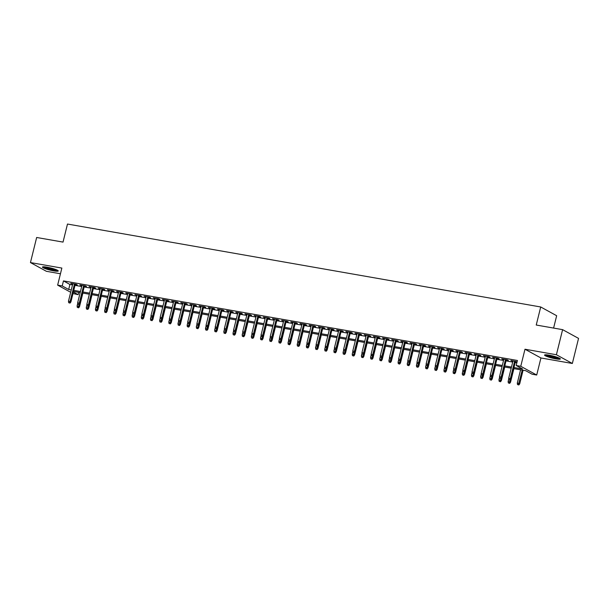 <?xml version="1.0" encoding="UTF-8"?>
<svg xmlns="http://www.w3.org/2000/svg" width="609" height="609" viewBox="0 0 609 609"><rect width="100%" height="100%" fill="white"/><g stroke="black" fill="none" stroke-linecap="round" stroke-linejoin="round"><path stroke-width="0.91" d="M53.706 270.868A8.138 1.104 -166.1 0 0 58.243 270.982A8.138 1.104 -166.1 0 0 46.984 267.184A8.138 1.104 -166.1 0 0 42.447 267.069A8.138 1.104 -166.1 0 0 53.706 270.868M555.811 358.861A8.138 1.104 -166.1 0 0 560.349 358.975A8.138 1.104 -166.1 0 0 549.09 355.176A8.138 1.104 -166.1 0 0 544.553 355.062A8.138 1.104 -166.1 0 0 555.811 358.861M78.736 292.358L78.165 294.672L72.981 293.538M553.596 328.076L556.656 315.713L540.708 306.974L67.492 224.043L63.024 242.1L36.654 237.48L30.45 262.57L46.391 271.302L60.451 273.768M540.708 306.974L536.24 325.031L562.609 329.652L578.55 338.391L572.346 363.474L556.398 354.743L524.988 349.231L520.764 366.291L536.712 375.03L532.129 374.223L525.658 370.683L513.699 368.59M524.988 349.231L540.929 357.97L572.346 363.474M540.929 357.97L536.712 375.03M562.609 329.652L556.398 354.743M75.204 284.54L77.297 284.905L76.216 284.312L70.72 283.352L72.715 284.099M84.377 286.146L86.47 286.512L85.389 285.925L79.886 284.959L81.88 285.712M93.55 287.752L95.636 288.118L94.562 287.532L89.059 286.565L91.053 287.319M102.715 289.359L104.809 289.724L103.736 289.138L98.232 288.171L100.226 288.925M111.889 290.965L113.982 291.338L112.901 290.744L107.397 289.777L109.392 290.531M121.062 292.579L123.147 292.944L122.074 292.35L116.57 291.384L118.565 292.137M130.235 294.185L132.32 294.55L131.247 293.957L125.743 292.998L127.738 293.744M139.4 295.791L141.494 296.157L140.413 295.563L134.916 294.604L136.911 295.35M148.573 297.398L150.667 297.763L149.586 297.169L144.082 296.21L146.076 296.956M157.746 299.004L159.832 299.369L158.759 298.783L153.255 297.816L155.249 298.57M166.912 300.61L169.005 300.975L167.924 300.389L162.428 299.422L164.422 300.176M176.085 302.216L178.178 302.582L177.097 301.995L171.593 301.029L173.588 301.782M185.258 303.822L187.344 304.196L186.27 303.602L180.766 302.635L182.761 303.389M194.431 305.436L196.517 305.802L195.443 305.208L189.939 304.241L191.934 304.995M203.596 307.043L205.69 307.408L204.609 306.814L199.105 305.855L201.107 306.601M212.769 308.649L214.863 309.014L213.782 308.42L208.278 307.461L210.272 308.207M221.942 310.255L224.028 310.62L222.955 310.027L217.451 309.067L219.446 309.814M231.108 311.861L233.201 312.227L232.12 311.641L226.624 310.674L228.619 311.427M240.281 313.468L242.374 313.833L241.293 313.247L235.79 312.28L237.784 313.034M249.454 315.074L251.54 315.439L250.466 314.853L244.963 313.886L246.957 314.64M258.627 316.68L260.713 317.053L259.64 316.459L254.136 315.492L256.13 316.246M267.793 318.294L269.886 318.659L268.805 318.065L263.301 317.099L265.296 317.852M276.966 319.9L279.059 320.265L277.978 319.672L272.474 318.713L274.469 319.459M286.139 321.506L288.224 321.872L287.151 321.278L281.647 320.319L283.642 321.065M295.304 323.113L297.398 323.478L296.317 322.884L290.82 321.925L292.815 322.671M304.477 324.719L306.571 325.084L305.49 324.498L299.986 323.531L301.98 324.285M313.65 326.325L315.736 326.69L314.663 326.104L309.159 325.137L311.153 325.891M322.816 327.931L324.909 328.297L323.836 327.711L318.332 326.744L320.326 327.497M331.989 329.538L334.082 329.911L333.001 329.317L327.497 328.35L329.492 329.104M341.162 331.151L343.248 331.517L342.174 330.923L336.67 329.956L338.665 330.71M350.335 332.758L352.421 333.123L351.347 332.529L345.843 331.57L347.838 332.316M359.5 334.364L361.594 334.729L360.513 334.135L355.017 333.176L357.011 333.922M368.673 335.97L370.767 336.335L369.686 335.749L364.182 334.783L366.176 335.536M377.846 337.576L379.932 337.942L378.859 337.356L373.355 336.389L375.35 337.142M387.012 339.183L389.105 339.548L388.024 338.962L382.528 337.995L384.523 338.749M396.185 340.789L398.278 341.154L397.197 340.568L391.694 339.601L393.688 340.355M405.358 342.395L407.444 342.768L406.37 342.174L400.867 341.207L402.861 341.961M414.531 344.009L416.617 344.374L415.544 343.781L410.04 342.814L412.034 343.567M423.697 345.615L425.79 345.981L424.709 345.387L419.213 344.428L421.207 345.174M432.87 347.221L434.963 347.587L433.882 346.993L428.378 346.034L430.373 346.78M442.043 348.828L444.128 349.193L443.055 348.607L437.551 347.64L439.546 348.394M451.208 350.434L453.302 350.799L452.221 350.213L446.724 349.246L448.719 350M460.381 352.04L462.475 352.405L461.394 351.819L455.89 350.853L457.884 351.606M469.554 353.646L471.64 354.012L470.567 353.426L465.063 352.459L467.057 353.212M478.727 355.253L480.813 355.626L479.74 355.032L474.236 354.065L476.23 354.819M487.893 356.866L489.986 357.232L488.905 356.638L483.401 355.671L485.403 356.425M497.066 358.473L499.159 358.838L498.078 358.244L492.574 357.285L494.569 358.031M506.239 360.079L508.325 360.444L507.251 359.85L501.747 358.891L503.742 359.637M513.966 367.509L522.644 369.031L516.181 365.491L517.422 360.475L63.465 280.916L69.928 284.456L72.509 284.913M75.006 285.347L81.682 286.519M84.179 286.953L90.855 288.126M93.352 288.559L100.021 289.732M102.518 290.166L109.194 291.338M111.691 291.78L118.367 292.944M120.864 293.386L127.54 294.55M130.029 294.992L136.705 296.164M139.202 296.598L145.878 297.771M148.375 298.204L155.051 299.377M157.541 299.811L164.217 300.983M166.714 301.417L173.39 302.589M175.887 303.023L182.563 304.196M185.06 304.637L191.736 305.802M194.225 306.243L200.901 307.408M203.398 307.849L210.075 309.022M212.571 309.456L219.248 310.628M221.737 311.062L228.413 312.234M230.91 312.668L237.586 313.841M240.083 314.274L246.759 315.447M249.256 315.881L255.932 317.053M258.422 317.495L265.098 318.659M267.595 319.101L274.271 320.265M276.768 320.707L283.444 321.879M285.933 322.313L292.609 323.486M295.106 323.919L301.782 325.092M304.279 325.526L310.955 326.698M313.452 327.132L320.121 328.304M322.618 328.738L329.294 329.911M331.791 330.352L338.467 331.517M340.964 331.958L347.64 333.123M350.129 333.565L356.805 334.737M359.302 335.171L365.979 336.343M368.475 336.777L375.152 337.949M377.641 338.383L384.317 339.556M386.814 339.989L393.49 341.162M395.987 341.596L402.663 342.768M405.16 343.21L411.836 344.374M414.326 344.816L421.002 345.981M423.499 346.422L430.175 347.594M432.672 348.028L439.348 349.201M441.837 349.635L448.513 350.807M451.01 351.241L457.686 352.413M460.183 352.847L466.859 354.019M469.356 354.461L476.032 355.626M478.522 356.067L485.198 357.232M487.695 357.673L494.371 358.838M496.868 359.28L503.544 360.452M506.033 360.886L512.709 362.058M515.206 362.492L516.851 362.781M517.087 361.83L510.921 360.498L512.915 361.251M515.404 361.685L517.049 361.974M70.69 292.282L57.642 285.126L61.859 268.074L30.45 262.57M57.642 285.126L62.225 285.933L68.688 289.473L71.268 289.93M63.465 280.916L62.225 285.933M516.181 365.491L520.764 366.291M73.354 292.031L78.165 294.672M511.202 368.148L504.526 366.983M502.037 366.542L495.361 365.37M492.864 364.936L486.188 363.763M483.691 363.329L477.014 362.157M474.518 361.723L467.841 360.551M465.352 360.117L458.676 358.945M456.179 358.511L449.503 357.338M447.006 356.897L440.33 355.732M437.841 355.291L431.164 354.126M428.667 353.684L421.991 352.512M419.494 352.078L412.818 350.906M410.321 350.472L403.645 349.3M401.156 348.866L394.48 347.693M391.983 347.259L385.307 346.087M382.81 345.653L376.134 344.481M373.644 344.039L366.968 342.875M364.471 342.433L357.795 341.268M355.298 340.827L348.622 339.655M346.125 339.221L339.457 338.048M336.96 337.614L330.284 336.442M327.787 336.008L321.11 334.836M318.614 334.402L311.937 333.23M309.448 332.796L302.772 331.623M300.275 331.182L293.599 330.017M291.102 329.576L284.426 328.411M281.937 327.969L275.26 326.797M272.763 326.363L266.087 325.191M263.59 324.757L256.914 323.585M254.417 323.151L247.741 321.978M245.252 321.544L238.576 320.372M236.079 319.938L229.403 318.766M226.906 318.324L220.23 317.16M217.74 316.718L211.064 315.553M208.567 315.112L201.891 313.939M199.394 313.506L192.718 312.333M190.221 311.899L183.545 310.727M181.056 310.293L174.38 309.121M171.883 308.687L165.206 307.515M162.71 307.081L156.033 305.908M153.544 305.467L146.868 304.302M144.371 303.861L137.695 302.696M135.198 302.254L128.522 301.082M126.025 300.648L119.349 299.476M116.859 299.042L110.183 297.87M107.686 297.436L101.01 296.263M98.513 295.829L91.837 294.657M89.348 294.223L82.672 293.051M80.175 292.609L73.499 291.445M73.765 290.364L80.441 291.536M82.938 291.97L89.614 293.142M92.104 293.576L98.78 294.748M101.277 295.19L107.953 296.355M110.45 296.796L117.126 297.961M119.623 298.402L126.291 299.567M128.788 300.009L135.464 301.181M137.961 301.615L144.637 302.787M147.134 303.221L153.811 304.393M156.3 304.827L162.976 306M165.473 306.434L172.149 307.606M174.646 308.047L181.322 309.212M183.811 309.654L190.488 310.818M192.984 311.26L199.661 312.425M202.158 312.866L208.834 314.038M211.331 314.472L218.007 315.645M220.496 316.079L227.172 317.251M229.669 317.685L236.345 318.857M238.842 319.291L245.518 320.463M248.008 320.905L254.684 322.07M257.181 322.511L263.857 323.676M266.354 324.117L273.03 325.282M275.527 325.724L282.203 326.896M284.692 327.33L291.368 328.502M293.865 328.936L300.541 330.108M303.038 330.542L309.715 331.715M312.204 332.149L318.88 333.321M321.377 333.762L328.053 334.927M330.55 335.369L337.226 336.533M339.723 336.975L346.392 338.14M348.888 338.581L355.565 339.753M358.062 340.187L364.738 341.36M367.235 341.794L373.911 342.966M376.4 343.4L383.076 344.572M385.573 345.006L392.249 346.178M394.746 346.62L401.422 347.785M403.919 348.226L410.588 349.391M413.085 349.832L419.761 350.997M422.258 351.439L428.934 352.611M431.431 353.045L438.107 354.217M440.596 354.651L447.272 355.823M449.769 356.257L456.445 357.43M458.942 357.864L465.619 359.036M468.108 359.477L474.784 360.642M477.281 361.084L483.957 362.248M486.454 362.69L493.13 363.855M495.627 364.296L502.303 365.469M504.792 365.902L511.469 367.075M69.928 284.456L68.688 289.473M512.093 360.703L511.994 361.084M502.92 359.097L502.821 359.477M493.747 357.491L493.655 357.871M484.574 355.877L484.482 356.265M475.408 354.271L475.309 354.659M466.235 352.664L466.144 353.053M457.062 351.058L456.971 351.446M447.897 349.452L447.798 349.84M438.724 347.846L438.625 348.226M429.551 346.239L429.459 346.62M420.385 344.633L420.286 345.014M411.212 343.019L411.113 343.407M402.039 341.413L401.948 341.801M392.866 339.807L392.775 340.195M383.7 338.201L383.601 338.589M374.527 336.594L374.428 336.983M365.354 334.988L365.263 335.369M356.189 333.382L356.09 333.762M347.016 331.776L346.917 332.156M337.843 330.162L337.751 330.55M328.67 328.555L328.578 328.944M319.504 326.949L319.405 327.337M310.331 325.343L310.24 325.731M301.158 323.737L301.067 324.117M291.993 322.131L291.894 322.511M282.82 320.524L282.721 320.905M273.647 318.918L273.555 319.299M264.473 317.304L264.382 317.692M255.308 315.698L255.209 316.086M246.135 314.092L246.044 314.48M236.962 312.486L236.871 312.874M227.796 310.879L227.697 311.26M218.623 309.273L218.524 309.654M209.45 307.667L209.359 308.047M200.285 306.061L200.186 306.441M191.112 304.447L191.013 304.835M181.939 302.84L181.847 303.229M172.766 301.234L172.674 301.622M163.6 299.628L163.501 300.016M154.427 298.022L154.328 298.402M145.254 296.416L145.163 296.796M136.089 294.809L135.99 295.19M126.916 293.203L126.817 293.584M117.743 291.589L117.651 291.977M108.569 289.983L108.478 290.371M99.404 288.377L99.305 288.765M90.231 286.77L90.14 287.159M81.058 285.164L80.967 285.545M71.892 283.558L71.793 283.939M509.809 380.001L508.888 379.841L510.235 380.237L509.809 380.001L510.327 378.669L508.675 378.379L513.006 360.863M514.658 361.152L510.327 378.669L511.103 379.087L515.503 361.297M510.235 380.237L511.103 379.087M508.675 378.379L508.888 379.841M517.505 384.561L518.853 384.957L517.505 384.561L517.292 383.099L519.721 383.815L523.078 370.234M518.426 384.721L522.233 370.082M517.292 383.099L520.581 369.792M519.721 383.815L518.853 384.957M559.229 358.084A7.042 0.952 13.9 0 1 555.553 357.81A7.042 0.952 13.9 0 1 545.953 354.796M547.483 354.933A6.524 0.883 -166.1 0 0 555.461 357.194A6.524 0.883 -166.1 0 0 557.814 357.491M545.253 354.803A8.084 1.096 -166.1 0 0 555.987 358.046A8.084 1.096 -166.1 0 0 559.846 358.412M57.124 270.084A7.042 0.952 13.9 0 1 46.634 268.082A7.042 0.952 13.9 0 1 43.856 266.803M45.378 266.94A6.524 0.883 -166.1 0 0 47.053 267.587A6.524 0.883 -166.1 0 0 55.708 269.49M43.155 266.811A8.084 1.096 -166.1 0 0 46.056 268.059A8.084 1.096 -166.1 0 0 57.741 270.419M500.636 378.395L499.723 378.235L501.07 378.631L500.636 378.395L501.154 377.055L499.502 376.765L503.833 359.257M505.485 359.546L501.154 377.055L501.93 377.481L506.33 359.691M501.07 378.631L501.93 377.481M499.502 376.765L499.723 378.235M491.463 376.788L490.549 376.621L491.897 377.024L491.463 376.788L491.981 375.448L490.329 375.159L494.668 357.65M496.32 357.94L491.981 375.448L492.757 375.875L497.157 358.084M491.897 377.024L492.757 375.875M490.329 375.159L490.549 376.621M482.298 375.174L481.376 375.015L482.724 375.41L482.298 375.174L482.815 373.842L481.163 373.553L485.495 356.044M487.147 356.334L482.815 373.842L483.584 374.269L487.992 356.478M482.724 375.41L483.584 374.269M481.163 373.553L481.376 375.015M473.124 373.568L472.203 373.408L473.551 373.804L473.124 373.568L473.642 372.236L471.99 371.947L476.322 354.43M477.974 354.72L473.642 372.236L474.419 372.662L478.819 354.872M473.551 373.804L474.419 372.662M471.99 371.947L472.203 373.408M508.34 382.954L509.687 383.35L508.34 382.954L508.119 381.493L510.548 382.208L513.912 368.628M509.253 383.114L510.159 380.222M508.119 381.493L508.759 378.927M510.548 382.208L509.687 383.35M499.167 381.348L500.514 381.744L499.167 381.348L498.954 379.887L501.374 380.602L504.739 367.014M500.08 381.508L500.986 378.615M498.954 379.887L499.586 377.321M501.374 380.602L500.514 381.744M489.994 379.742L491.341 380.138L489.994 379.742L489.781 378.28L492.209 378.988L495.566 365.408M490.915 379.902L491.813 377.009M489.781 378.28L490.412 375.715M492.209 378.988L491.341 380.138M480.828 378.136L482.176 378.532L480.828 378.136L480.608 376.666L483.036 377.382L486.393 363.801M481.742 378.296L482.648 375.403M480.608 376.666L481.239 374.109M483.036 377.382L482.176 378.532M463.951 371.962L463.038 371.802L464.385 372.198L463.951 371.962L464.469 370.63L462.817 370.341L467.156 352.824M468.801 353.113L464.469 370.63L465.246 371.056L469.646 353.266M464.385 372.198L465.246 371.056M462.817 370.341L463.038 371.802M471.655 376.529L473.003 376.925L471.655 376.529L471.435 375.06L473.863 375.776L477.228 362.195M472.569 376.689L473.475 373.789M471.435 375.06L472.074 372.502M473.863 375.776L473.003 376.925M454.778 370.356L453.865 370.196L455.212 370.592L454.778 370.356L455.296 369.024L453.652 368.734L457.983 351.218M459.635 351.507L455.296 369.024L456.072 369.45L460.48 351.659M455.212 370.592L456.072 369.45M453.652 368.734L453.865 370.196M462.482 374.916L463.83 375.319L462.482 374.916L462.269 373.454L464.69 374.17L468.055 360.589M463.403 375.083L464.302 372.183M462.269 373.454L462.901 370.896M464.69 374.17L463.83 375.319M445.613 368.749L444.692 368.59L446.039 368.985L445.613 368.749L446.131 367.417L444.479 367.128L448.81 349.612M450.462 349.901L446.131 367.417L446.907 367.836L451.307 350.053M446.039 368.985L446.907 367.836M444.479 367.128L444.692 368.59M453.309 373.309L454.664 373.705L453.309 373.309L453.096 371.848L455.524 372.563L458.881 358.983M454.23 373.469L455.136 370.577M453.096 371.848L453.728 369.282M455.524 372.563L454.664 373.705M436.44 367.143L435.526 366.983L436.874 367.379L436.44 367.143L436.957 365.811L435.306 365.522L439.637 348.005M441.289 348.295L436.957 365.811L437.734 366.23L442.134 348.439M436.874 367.379L437.734 366.23M435.306 365.522L435.526 366.983M444.144 371.703L445.491 372.099L444.144 371.703L443.923 370.242L446.351 370.957L449.716 357.376M445.057 371.863L445.963 368.97M443.923 370.242L444.562 367.676M446.351 370.957L445.491 372.099M427.267 365.537L426.353 365.377L427.701 365.773L427.267 365.537L427.784 364.197L426.133 363.908L430.472 346.399M432.124 346.688L427.784 364.197L428.561 364.624L432.969 346.833M427.701 365.773L428.561 364.624M426.133 363.908L426.353 365.377M434.971 370.097L436.318 370.493L434.971 370.097L434.757 368.635L437.178 369.351L440.543 355.77M435.884 370.257L436.79 367.364M434.757 368.635L435.389 366.07M437.178 369.351L436.318 370.493M418.101 363.931L417.18 363.763L418.528 364.167L418.101 363.931L418.619 362.591L416.967 362.302L421.299 344.793M422.951 345.082L418.619 362.591L419.388 363.017L423.795 345.227M418.528 364.167L419.388 363.017M416.967 362.302L417.18 363.763M425.798 368.491L427.145 368.887L425.798 368.491L425.584 367.029L428.013 367.745L431.37 354.156M426.719 368.651L427.617 365.758M425.584 367.029L426.216 364.464M428.013 367.745L427.145 368.887M408.928 362.317L408.007 362.157L409.362 362.553L408.928 362.317L409.446 360.985L407.794 360.695L412.126 343.187M413.777 343.476L409.446 360.985L410.222 361.411L414.622 343.621M409.362 362.553L410.222 361.411M407.794 360.695L408.007 362.157M416.632 366.884L417.98 367.28L416.632 366.884L416.411 365.423L418.84 366.131L422.197 352.55M417.546 367.044L418.452 364.152M416.411 365.423L417.043 362.857M418.84 366.131L417.98 367.28M399.755 360.711L398.842 360.551L400.189 360.947L399.755 360.711L400.273 359.379L398.621 359.089L402.96 341.573M404.604 341.862L400.273 359.379L401.049 359.805L405.449 342.014M400.189 360.947L401.049 359.805M398.621 359.089L398.842 360.551M407.459 365.278L408.806 365.674L407.459 365.278L407.238 363.809L409.667 364.525L413.031 350.944M408.373 365.438L409.278 362.545M407.238 363.809L407.878 361.251M409.667 364.525L408.806 365.674M390.582 359.104L389.669 358.945L391.016 359.34L390.582 359.104L391.1 357.772L389.456 357.483L393.787 339.967M395.439 340.256L391.1 357.772L391.876 358.199L396.284 340.408M391.016 359.34L391.876 358.199M389.456 357.483L389.669 358.945M398.286 363.672L399.633 364.068L398.286 363.672L398.073 362.203L400.494 362.918L403.858 349.338M399.207 363.832L400.105 360.931M398.073 362.203L398.705 359.645M400.494 362.918L399.633 364.068M381.417 357.498L380.496 357.338L381.843 357.734L381.417 357.498L381.934 356.166L380.282 355.877L384.614 338.36M386.266 338.65L381.934 356.166L382.711 356.592L387.111 338.802M381.843 357.734L382.711 356.592M380.282 355.877L380.496 357.338M389.113 362.058L390.468 362.462L389.113 362.058L388.9 360.597L391.328 361.312L394.685 347.731M390.034 362.226L390.94 359.325M388.9 360.597L389.532 358.039M391.328 361.312L390.468 362.462M372.244 355.892L371.33 355.732L372.678 356.128L372.244 355.892L372.761 354.56L371.109 354.271L375.448 336.754M377.093 337.043L372.761 354.56L373.538 354.978L377.938 337.196M372.678 356.128L373.538 354.978M371.109 354.271L371.33 355.732M379.947 360.452L381.295 360.848L379.947 360.452L379.727 358.99L382.155 359.706L385.52 346.125M380.861 360.612L381.767 357.719M379.727 358.99L380.366 356.425M382.155 359.706L381.295 360.848M363.071 354.286L362.157 354.126L363.504 354.522L363.071 354.286L363.588 352.946L361.936 352.657L366.275 335.148M367.927 335.437L363.588 352.946L364.365 353.372L368.772 335.582M363.504 354.522L364.365 353.372M361.936 352.657L362.157 354.126M370.774 358.846L372.122 359.241L370.774 358.846L370.561 357.384L372.982 358.1L376.347 344.519M371.696 359.005L372.594 356.113M370.561 357.384L371.193 354.819M372.982 358.1L372.122 359.241M353.905 352.68L352.984 352.52L354.331 352.916L353.905 352.68L354.423 351.34L352.771 351.05L357.102 333.542M358.754 333.831L354.423 351.34L355.199 351.766L359.599 333.976M354.331 352.916L355.199 351.766M352.771 351.05L352.984 352.52M361.601 357.239L362.949 357.635L361.601 357.239L361.388 355.778L363.817 356.493L367.174 342.913M362.522 357.399L363.421 354.507M361.388 355.778L362.02 353.212M363.817 356.493L362.949 357.635M344.732 351.073L343.811 350.906L345.166 351.309L344.732 351.073L345.25 349.733L343.598 349.444L347.929 331.935M349.581 332.225L345.25 349.733L346.026 350.16L350.426 332.369M345.166 351.309L346.026 350.16M343.598 349.444L343.811 350.906M352.436 355.633L353.783 356.029L352.436 355.633L352.215 354.172L354.644 354.887L358.001 341.299M353.349 355.793L354.255 352.9M352.215 354.172L352.855 351.606M354.644 354.887L353.783 356.029M335.559 349.459L334.646 349.3L335.993 349.695L335.559 349.459L336.077 348.127L334.425 347.838L338.764 330.329M340.416 330.618L336.077 348.127L336.853 348.554L341.253 330.763M335.993 349.695L336.853 348.554M334.425 347.838L334.646 349.3M343.263 354.027L344.61 354.423L343.263 354.027L343.042 352.565L345.47 353.273L348.835 339.693M344.176 354.187L345.082 351.294M343.042 352.565L343.682 350M345.47 353.273L344.61 354.423M326.394 347.853L325.472 347.693L326.82 348.089L326.394 347.853L326.904 346.521L325.259 346.232L329.591 328.715M331.243 329.005L326.904 346.521L327.68 346.947L332.088 329.157M326.82 348.089L327.68 346.947M325.259 346.232L325.472 347.693M334.09 352.421L335.437 352.817L334.09 352.421L333.877 350.951L336.305 351.667L339.662 338.086M335.011 352.581L335.909 349.688M333.877 350.951L334.508 348.394M336.305 351.667L335.437 352.817M317.22 346.247L316.299 346.087L317.647 346.483L317.22 346.247L317.738 344.915L316.086 344.625L320.418 327.109M322.07 327.398L317.738 344.915L318.515 345.341L322.915 327.551M317.647 346.483L318.515 345.341M316.086 344.625L316.299 346.087M324.924 350.814L326.272 351.21L324.924 350.814L324.704 349.345L327.132 350.061L330.489 336.48M325.838 350.974L326.744 348.074M324.704 349.345L325.335 346.787M327.132 350.061L326.272 351.21M308.047 344.641L307.134 344.481L308.481 344.877L308.047 344.641L308.565 343.309L306.913 343.019L311.252 325.503M312.897 325.792L308.565 343.309L309.342 343.735L313.742 325.944M308.481 344.877L309.342 343.735M306.913 343.019L307.134 344.481M315.751 349.201L317.099 349.604L315.751 349.201L315.531 347.739L317.959 348.455L321.324 334.874M316.665 349.36L317.571 346.468M315.531 347.739L316.17 345.181M317.959 348.455L317.099 349.604M298.874 343.034L297.961 342.875L299.308 343.27L298.874 343.034L299.392 341.702L297.748 341.413L302.079 323.897M303.731 324.186L299.392 341.702L300.168 342.121L304.576 324.331M299.308 343.27L300.168 342.121M297.748 341.413L297.961 342.875M306.578 347.594L307.926 347.99L306.578 347.594L306.365 346.133L308.786 346.848L312.151 333.268M307.499 347.754L308.398 344.861M306.365 346.133L306.997 343.567M308.786 346.848L307.926 347.99M289.709 341.428L288.788 341.268L290.135 341.664L289.709 341.428L290.227 340.088L288.575 339.799L292.906 322.29M294.558 322.58L290.227 340.088L291.003 340.515L295.403 322.724M290.135 341.664L291.003 340.515M288.575 339.799L288.788 341.268M297.405 345.988L298.753 346.384L297.405 345.988L297.192 344.527L299.62 345.242L302.978 331.661M298.326 346.148L299.225 343.255M297.192 344.527L297.824 341.961M299.62 345.242L298.753 346.384M280.536 339.822L279.622 339.662L280.97 340.058L280.536 339.822L281.053 338.482L279.402 338.193L283.733 320.684M285.385 320.973L281.053 338.482L281.83 338.909L286.23 321.118M280.97 340.058L281.83 338.909M279.402 338.193L279.622 339.662M271.363 338.216L270.449 338.048L271.797 338.452L271.363 338.216L271.88 336.876L270.229 336.587L274.568 319.078M276.22 319.367L271.88 336.876L272.657 337.302L277.057 319.512M271.797 338.452L272.657 337.302M270.229 336.587L270.449 338.048M262.197 336.602L261.276 336.442L262.624 336.838L262.197 336.602L262.715 335.27L261.063 334.98L265.395 317.472M267.046 317.761L262.715 335.27L263.484 335.696L267.891 317.906M262.624 336.838L263.484 335.696M261.063 334.98L261.276 336.442M288.24 344.382L289.587 344.778L288.24 344.382L288.019 342.92L290.447 343.636L293.812 330.055M289.153 344.542L290.059 341.649M288.019 342.92L288.658 340.355M290.447 343.636L289.587 344.778M279.067 342.776L280.414 343.171L279.067 342.776L278.853 341.314L281.274 342.03L284.639 328.441M279.98 342.936L280.886 340.043M278.853 341.314L279.485 338.749M281.274 342.03L280.414 343.171M269.894 341.169L271.241 341.565L269.894 341.169L269.68 339.708L272.109 340.416L275.466 326.835M270.815 341.329L271.713 338.437M269.68 339.708L270.312 337.142M272.109 340.416L271.241 341.565M253.024 334.996L252.103 334.836L253.451 335.232L253.024 334.996L253.542 333.663L251.89 333.374L256.222 315.858M257.873 316.147L253.542 333.663L254.318 334.09L258.718 316.299M253.451 335.232L254.318 334.09M251.89 333.374L252.103 334.836M260.728 339.563L262.076 339.959L260.728 339.563L260.507 338.094L262.936 338.81L266.293 325.229M261.642 339.723L262.548 336.83M260.507 338.094L261.139 335.536M262.936 338.81L262.076 339.959M243.851 333.389L242.938 333.23L244.285 333.625L243.851 333.389L244.369 332.057L242.717 331.768L247.056 314.252M248.7 314.541L244.369 332.057L245.145 332.484L249.545 314.693M244.285 333.625L245.145 332.484M242.717 331.768L242.938 333.23M251.555 337.949L252.902 338.353L251.555 337.949L251.334 336.488L253.763 337.203L257.127 323.623M252.469 338.117L253.374 335.216M251.334 336.488L251.974 333.93M253.763 337.203L252.902 338.353M234.678 331.783L233.765 331.623L235.112 332.019L234.678 331.783L235.196 330.451L233.552 330.162L237.883 312.645M239.535 312.935L235.196 330.451L235.972 330.877L240.38 313.087M235.112 332.019L235.972 330.877M233.552 330.162L233.765 331.623M242.382 336.343L243.729 336.747L242.382 336.343L242.169 334.881L244.59 335.597L247.954 322.016M243.303 336.503L244.201 333.61M242.169 334.881L242.801 332.324M244.59 335.597L243.729 336.747M225.513 330.177L224.592 330.017L225.939 330.413L225.513 330.177L226.03 328.845L224.378 328.555L228.71 311.039M230.362 311.328L226.03 328.845L226.807 329.263L231.207 311.473M225.939 330.413L226.807 329.263M224.378 328.555L224.592 330.017M233.209 334.737L234.556 335.133L233.209 334.737L232.996 333.275L235.424 333.991L238.781 320.41M234.13 334.897L235.036 332.004M232.996 333.275L233.628 330.71M235.424 333.991L234.556 335.133M216.34 328.571L215.426 328.411L216.774 328.807L216.34 328.571L216.857 327.231L215.205 326.942L219.537 309.433M221.189 309.722L216.857 327.231L217.634 327.657L222.034 309.867M216.774 328.807L217.634 327.657M215.205 326.942L215.426 328.411M224.043 333.131L225.391 333.526L224.043 333.131L223.823 331.669L226.251 332.385L229.616 318.804M224.957 333.29L225.863 330.398M223.823 331.669L224.462 329.104M226.251 332.385L225.391 333.526M207.167 326.964L206.253 326.805L207.6 327.2L207.167 326.964L207.684 325.625L206.032 325.335L210.371 307.827M212.023 308.116L207.684 325.625L208.461 326.051L212.868 308.261M207.6 327.2L208.461 326.051M206.032 325.335L206.253 326.805M214.87 331.524L216.218 331.92L214.87 331.524L214.657 330.063L217.078 330.778L220.443 317.198M215.784 331.684L216.69 328.791M214.657 330.063L215.289 327.497M217.078 330.778L216.218 331.92M198.001 325.358L197.08 325.191L198.427 325.594L198.001 325.358L198.519 324.018L196.867 323.729L201.198 306.22M202.85 306.51L198.519 324.018L199.288 324.445L203.695 306.654M198.427 325.594L199.288 324.445M196.867 323.729L197.08 325.191M205.697 329.918L207.045 330.314L205.697 329.918L205.484 328.457L207.913 329.172L211.27 315.584M206.618 330.078L207.517 327.185M205.484 328.457L206.116 325.891M207.913 329.172L207.045 330.314M188.828 323.744L187.907 323.585L189.262 323.98L188.828 323.744L189.346 322.412L187.694 322.123L192.025 304.614M193.677 304.903L189.346 322.412L190.122 322.839L194.522 305.048M189.262 323.98L190.122 322.839M187.694 322.123L187.907 323.585M196.532 328.312L197.879 328.708L196.532 328.312L196.311 326.85L198.74 327.558L202.097 313.978M197.445 328.472L198.351 325.579M196.311 326.85L196.943 324.285M198.74 327.558L197.879 328.708M179.655 322.138L178.742 321.978L180.089 322.374L179.655 322.138L180.173 320.806L178.521 320.517L182.86 303M184.504 303.29L180.173 320.806L180.949 321.232L185.349 303.442M180.089 322.374L180.949 321.232M178.521 320.517L178.742 321.978M187.359 326.706L188.706 327.102L187.359 326.706L187.138 325.236L189.566 325.952L192.931 312.371M188.272 326.866L189.178 323.973M187.138 325.236L187.778 322.679M189.566 325.952L188.706 327.102M170.482 320.532L169.568 320.372L170.916 320.768L170.482 320.532L171 319.2L169.355 318.91L173.687 301.394M175.339 301.683L171 319.2L171.776 319.626L176.184 301.836M170.916 320.768L171.776 319.626M169.355 318.91L169.568 320.372M178.186 325.092L179.533 325.495L178.186 325.092L177.973 323.63L180.393 324.346L183.758 310.765M179.107 325.259L180.005 322.359M177.973 323.63L178.604 321.072M180.393 324.346L179.533 325.495M161.316 318.926L160.395 318.766L161.743 319.162L161.316 318.926L161.834 317.594L160.182 317.304L164.514 299.788M166.166 300.077L161.834 317.594L162.611 318.02L167.011 300.229M161.743 319.162L162.611 318.02M160.182 317.304L160.395 318.766M169.013 323.486L170.368 323.881L169.013 323.486L168.8 322.024L171.228 322.74L174.585 309.159M169.934 323.645L170.84 320.753M168.8 322.024L169.431 319.466M171.228 322.74L170.368 323.881M152.143 317.319L151.23 317.16L152.577 317.555L152.143 317.319L152.661 315.987L151.009 315.698L155.348 298.182M156.993 298.471L152.661 315.987L153.438 316.406L157.838 298.616M152.577 317.555L153.438 316.406M151.009 315.698L151.23 317.16M159.847 321.879L161.195 322.275L159.847 321.879L159.627 320.418L162.055 321.133L165.42 307.553M160.761 322.039L161.667 319.146M159.627 320.418L160.266 317.852M162.055 321.133L161.195 322.275M142.97 315.713L142.057 315.553L143.404 315.949L142.97 315.713L143.488 314.373L141.836 314.084L146.175 296.575M147.827 296.865L143.488 314.373L144.264 314.8L148.672 297.009M143.404 315.949L144.264 314.8M141.836 314.084L142.057 315.553M150.674 320.273L152.022 320.669L150.674 320.273L150.461 318.812L152.882 319.527L156.247 305.946M151.595 320.433L152.494 317.54M150.461 318.812L151.093 316.246M152.882 319.527L152.022 320.669M133.805 314.107L132.884 313.947L134.231 314.343L133.805 314.107L134.323 312.767L132.671 312.478L137.002 294.969M138.654 295.258L134.323 312.767L135.091 313.193L139.499 295.403M134.231 314.343L135.091 313.193M132.671 312.478L132.884 313.947M141.501 318.667L142.849 319.063L141.501 318.667L141.288 317.205L143.716 317.921L147.073 304.34M142.422 318.827L143.321 315.934M141.288 317.205L141.92 314.64M143.716 317.921L142.849 319.063M124.632 312.501L123.711 312.333L125.066 312.737L124.632 312.501L125.15 311.161L123.498 310.872L127.829 293.363M129.481 293.652L125.15 311.161L125.926 311.587L130.326 293.797M125.066 312.737L125.926 311.587M123.498 310.872L123.711 312.333M132.336 317.061L133.683 317.456L132.336 317.061L132.115 315.599L134.543 316.307L137.9 302.726M133.249 317.22L134.155 314.328M132.115 315.599L132.754 313.034M134.543 316.307L133.683 317.456M115.459 310.887L114.545 310.727L115.893 311.123L115.459 310.887L115.976 309.555L114.325 309.265L118.664 291.757M120.316 292.046L115.976 309.555L116.753 309.981L121.153 292.191M115.893 311.123L116.753 309.981M114.325 309.265L114.545 310.727M123.163 315.454L124.51 315.85L123.163 315.454L122.942 313.993L125.37 314.701L128.735 301.12M124.076 315.614L124.982 312.721M122.942 313.993L123.581 311.427M125.37 314.701L124.51 315.85M106.293 309.281L105.372 309.121L106.72 309.517L106.293 309.281L106.803 307.948L105.159 307.659L109.491 290.143M111.142 290.432L106.803 307.948L107.58 308.375L111.987 290.584M106.72 309.517L107.58 308.375M105.159 307.659L105.372 309.121M113.99 313.848L115.337 314.244L113.99 313.848L113.776 312.379L116.205 313.095L119.562 299.514M114.911 314.008L115.809 311.115M113.776 312.379L114.408 309.821M116.205 313.095L115.337 314.244M97.12 307.674L96.199 307.515L97.547 307.91L97.12 307.674L97.638 306.342L95.986 306.053L100.318 288.537M101.969 288.826L97.638 306.342L98.414 306.769L102.814 288.978M97.547 307.91L98.414 306.769M95.986 306.053L96.199 307.515M104.817 312.234L106.172 312.638L104.817 312.234L104.603 310.773L107.032 311.488L110.389 297.908M105.738 312.402L106.644 309.501M104.603 310.773L105.235 308.215M107.032 311.488L106.172 312.638M87.947 306.068L87.034 305.908L88.381 306.304L87.947 306.068L88.465 304.736L86.813 304.447L91.152 286.93M92.796 287.22L88.465 304.736L89.241 305.162L93.641 287.372M88.381 306.304L89.241 305.162M86.813 304.447L87.034 305.908M95.651 310.628L96.998 311.024L95.651 310.628L95.43 309.166L97.859 309.882L101.223 296.301M96.565 310.788L97.47 307.895M95.43 309.166L96.07 306.609M97.859 309.882L96.998 311.024M78.774 304.462L77.861 304.302L79.208 304.698L78.774 304.462L79.292 303.13L77.647 302.84L81.979 285.324M83.631 285.613L79.292 303.13L80.068 303.548L84.476 285.758M79.208 304.698L80.068 303.548M77.647 302.84L77.861 304.302M86.478 309.022L87.825 309.418L86.478 309.022L86.265 307.56L88.686 308.276L92.05 294.695M87.399 309.182L88.297 306.289M86.265 307.56L86.897 304.995M88.686 308.276L87.825 309.418M69.609 302.856L68.688 302.696L70.035 303.092L69.609 302.856L70.126 301.516L68.474 301.227L72.806 283.718M74.458 284.007L70.126 301.516L70.903 301.942L75.303 284.152M70.035 303.092L70.903 301.942M68.474 301.227L68.688 302.696M77.305 307.416L78.652 307.811L77.305 307.416L77.092 305.954L79.52 306.67L82.877 293.089M78.226 307.575L79.124 304.683M77.092 305.954L77.724 303.389M79.52 306.67L78.652 307.811"/></g></svg>
